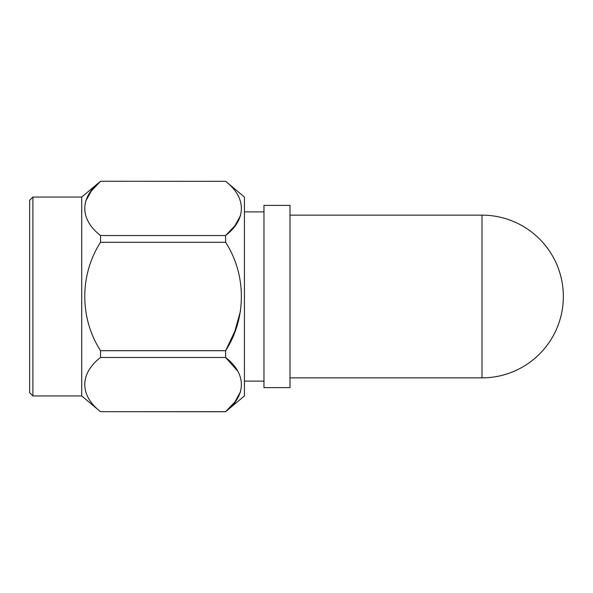<?xml version="1.0" encoding="UTF-8"?>
<svg xmlns="http://www.w3.org/2000/svg" width="593" height="593" viewBox="0 0 593 593"><rect width="100%" height="100%" fill="white"/><g stroke="black" fill="none" stroke-linecap="round" stroke-linejoin="round"><path stroke-width="0.89" d="M289.992 377.86L481.99 377.86A81.36 81.36 0 0 0 563.35 296.5A81.36 81.36 0 0 0 481.99 215.14L289.992 215.14M289.992 205.378L289.992 387.622L263.959 387.622L263.959 205.378L289.992 205.378M263.959 211.886L244.435 211.886M263.959 381.114L244.435 381.114M32.904 395.946L29.65 392.692L29.65 200.308L32.904 197.054L32.904 395.946L81.715 395.946L81.715 197.054L100.528 181.265L225.622 181.332L100.528 181.265M225.622 181.265L244.435 197.054L244.435 395.946L225.622 411.668C246.547 395.487 246.681 373.79 225.622 357.475L237.156 370.44M240.565 391.699L234.821 402.017L225.622 411.668L100.528 411.668L225.622 411.735M240.558 310.806L234.813 331.413L225.622 350.685L225.622 357.475L100.528 357.475L100.528 350.685L225.622 350.685C246.547 318.322 246.681 274.937 225.622 242.315L100.528 242.315L100.528 235.525L225.622 235.525L225.622 242.315M240.565 215.555L234.821 225.874L225.622 235.525C246.547 219.343 246.681 197.647 225.622 181.332M32.904 197.054L81.715 197.054M85.585 201.301L91.329 190.983L100.528 181.332C79.603 197.513 79.469 219.21 100.528 235.525M81.715 395.946L100.528 411.735M100.528 357.475C79.603 373.657 79.469 395.353 100.528 411.668M100.528 242.315C79.603 274.678 79.469 318.063 100.528 350.685M481.99 377.86L481.99 215.14"/></g></svg>
